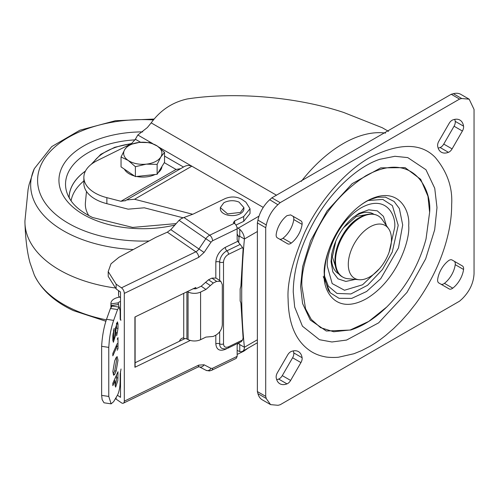 <?xml version="1.0" encoding="UTF-8"?>
<svg xmlns="http://www.w3.org/2000/svg" width="499" height="499" viewBox="0 0 499 499"><rect width="100%" height="100%" fill="white"/><g stroke="black" fill="none" stroke-linecap="round" stroke-linejoin="round"><path stroke-width="0.75" d="M118.606 295.208L118.693 290.73M120.515 375.922L120.134 375.61M120.515 297.735L118.693 296.231M135.11 367.183L135.11 316.902M220.333 207.609L220.333 208.813A11.783 6.805 -0 0 0 227.606 215.1A11.783 6.805 -0 0 0 240.449 213.622A11.783 6.805 -0 0 0 243.905 208.813L243.905 207.609L240.449 212.424L227.613 213.896L220.333 207.609L223.783 202.8L225.211 202.095C229.821 200.255 234.424 200.255 239.027 202.095L243.905 207.609M369.878 226.976A30.533 17.627 120 0 0 349.032 257.472A30.533 17.627 120 0 0 359.055 279.721A30.533 17.627 120 0 0 369.878 276.833A30.533 17.627 120 0 0 388.584 253.554A30.533 17.627 120 0 0 388.559 228.623A30.533 17.627 120 0 0 369.878 226.976M388.559 228.623L382.14 219.529A35.354 20.415 120 0 0 378.186 215.874A35.354 20.415 120 0 0 360.503 217.626A35.354 20.415 120 0 0 337.405 248.783A35.354 20.415 120 0 0 342.825 277.113A35.354 20.415 120 0 0 347.971 278.71L359.055 279.721M359.461 217.626A34.618 19.985 120 0 0 336.806 269.678M183.046 217.789L144.317 207.802L128.156 209.162L106.867 203.673L106.867 197.654A38.304 22.112 180 0 1 83.869 177.388A38.304 22.112 180 0 1 95.091 161.751A38.304 22.112 180 0 1 97.261 160.591L127.969 145.409M259.031 216.129L238.129 228.193L239.776 229.353L239.776 236.326L239.196 236.033A575.603 332.328 120 0 0 238.597 242.739M239.776 236.326L244.41 239.002A575.603 332.328 120 0 0 241.703 294.697A575.603 332.328 120 0 0 244.41 347.26A8.839 5.102 60 0 1 242.576 351.308A8.839 5.102 60 0 1 239.776 351.558L238.129 350.884A64.82 37.425 180 0 0 237.156 350.373M388.534 131.349L382.265 127.732L343.711 112.475C297.092 96.931 234.867 91.554 187.281 98.958C172.411 102.27 160.385 110.242 151.185 122.873L276.527 195.24M106.867 197.654L120.933 201.284L125.467 200.61L183.476 167.028C186.196 165.312 188.984 165.032 191.834 166.179L158.657 147.024M152.519 143.481L137.83 134.998L147.348 127.563L151.185 122.873M137.83 134.998L135.372 139.252L131.443 143.693L129.815 144.492M192.757 214.277L134.537 199.263L191.834 166.179L263.241 207.403M238.129 228.193A64.82 37.425 -0 0 0 237.006 227.606M180.601 168.681L176.066 169.454L164.296 162.662M126.39 199.98L134.537 199.263M125.006 200.929L125.467 200.61M239.071 237.343L237.156 233.95M239.776 229.353A8.839 5.102 60 0 1 244.41 239.002L257.378 231.517M83.869 177.388L83.869 183.401A38.304 22.112 -0 0 0 106.867 203.673M239.046 342.763A575.603 332.328 120 0 0 239.196 344.223L239.776 344.584L239.776 351.558M237.555 344.104L239.052 342.844M257.378 339.775L244.41 347.26L239.776 344.584M279.359 239.009A5.894 3.399 120 0 0 282.97 238.248A18.563 10.716 120 0 0 293.761 219.554A5.894 3.399 120 0 0 293.817 218.73A5.894 3.399 120 0 0 292.601 216.036L300.934 220.845A5.894 3.399 -60 0 1 302.151 223.54A5.894 3.399 -60 0 1 302.095 224.363A18.563 10.716 -60 0 1 291.304 243.057A5.894 3.399 -60 0 1 287.673 243.811L277.363 237.861A5.894 3.399 -60 0 1 276.203 234.337A18.563 10.716 -60 0 1 286.994 215.643L290.624 214.894L300.934 220.845L292.601 216.036M438.153 148.091A18.563 10.716 120 0 0 440.124 147.517A5.894 3.399 120 0 0 443.754 144.074L452.088 148.889A5.894 3.399 -60 0 1 448.458 152.326A18.563 10.716 -60 0 1 441.328 152.207A18.563 10.716 -60 0 1 437.667 146.095A5.894 3.399 -60 0 1 437.611 145.34A5.894 3.399 -60 0 1 438.827 141.229L449.137 123.378A5.894 3.399 -60 0 1 452.768 119.935A18.563 10.716 -60 0 1 459.891 120.059A18.563 10.716 -60 0 1 463.559 126.166A5.894 3.399 -60 0 1 462.392 131.031L454.059 126.222A5.894 3.399 120 0 0 455.225 121.357A18.563 10.716 120 0 0 454.739 119.361M438.827 282.964A5.894 3.399 -60 0 1 437.611 280.27A5.894 3.399 -60 0 1 437.667 279.446A18.563 10.716 -60 0 1 448.458 260.752A5.894 3.399 -60 0 1 452.088 260.004L462.392 265.955A5.894 3.399 -60 0 1 463.559 269.472A18.563 10.716 -60 0 1 452.768 288.166A5.894 3.399 -60 0 1 449.137 288.915L438.827 282.964M276.689 379.639A18.563 10.716 120 0 0 278.66 379.065A5.894 3.399 120 0 0 282.291 375.622L292.601 357.771A5.894 3.399 120 0 0 293.817 353.66A5.894 3.399 120 0 0 293.761 352.905A18.563 10.716 120 0 0 293.275 350.909M282.291 375.622L290.624 380.431A5.894 3.399 -60 0 1 286.994 383.874A18.563 10.716 -60 0 1 279.87 383.756A18.563 10.716 -60 0 1 276.203 377.643A5.894 3.399 -60 0 1 277.363 372.778L287.673 354.926A5.894 3.399 -60 0 1 291.304 351.483A18.563 10.716 -60 0 1 298.433 351.602A18.563 10.716 -60 0 1 302.095 357.714A5.894 3.399 -60 0 1 302.151 358.475A5.894 3.399 -60 0 1 300.934 362.58L292.601 357.771M386.444 225.635L383.444 216.348L377.256 210.84L368.692 209.823L358.85 213.429L352.388 218.038M443.754 144.074L454.059 126.222M440.823 284.118A5.894 3.399 120 0 0 444.434 283.357A18.563 10.716 120 0 0 455.225 264.663A5.894 3.399 120 0 0 454.059 261.139L462.392 265.955M265.711 227.719L266.279 224.943C268.075 217.04 271.936 210.297 277.862 204.715L269.728 199.719L271.849 197.841L451.239 94.267L453.36 93.7A23.572 13.61 -60 0 1 460.833 94.367L469.166 99.182L474.044 109.431L474.05 273.558C473.595 282.989 469.628 291.428 462.149 298.87L459.579 301.159L280.189 404.733L278.062 405.3L270.595 404.633L266.335 398.695L265.711 396.374L257.378 391.565L257.378 222.91L265.711 227.719L265.711 396.374M270.595 404.633L262.262 399.818A23.572 13.61 -60 0 1 258.002 393.886L257.378 391.565M269.728 199.719L269.529 199.906A23.572 13.61 -60 0 0 257.946 220.134L257.378 222.91M452.088 148.889L462.392 131.031M290.624 380.431L300.934 362.58M271.849 197.841L280.182 202.65L459.573 99.083L451.239 94.267M459.573 99.083L461.7 98.515L469.166 99.182M288.11 299.119C288.453 324.905 296.431 342.551 312.056 352.057C315.973 354.309 320.102 355.843 324.444 356.66C327.774 357.627 336.077 357.577 338.584 357.209L353.922 353.741L361.862 350.51L369.878 346.331C376.034 342.744 380.25 339.757 385.833 335.316L393.617 328.567L401.171 321.075L408.5 312.848L415.318 304.197C419.584 298.539 424.312 291.167 427.699 285.291C443.018 258.825 451.807 229.166 451.651 204.696C452.743 187.649 447.291 171.912 435.296 157.484C421.1 142.764 399.294 142.764 369.878 157.484C342.121 173.134 317.015 205.494 304.465 233.021C292.47 261.301 287.019 283.332 288.11 299.119M278.062 204.534L280.182 202.65M368.206 200.517L382.783 199.407L392.395 205.619L398.214 225.323L392.258 252.07L382.427 269.554L367.582 285.278L350.891 293.961L336.981 293.437L328.354 286.17L324.537 276.159M389.176 251.945L394.728 227.338C396.081 215.175 385.97 194.011 361.026 207.883C336.083 222.81 325.972 255.65 327.325 266.248L332.172 283.569L344.491 290.25L362.592 284.761L379.564 268.593M331.81 253.679L331.043 261.595L332.839 271.918L338.004 278.829L345.869 281.43L355.413 279.39M336.738 270.046L332.378 256.96L335.864 240.855M343.293 227.981L356.361 216.429L369.017 214.133M190.3 340.443L134.911 367.276L134.911 317.002L195.851 287.474L195.851 288.802L192.963 288.778M237.755 343.387L237.156 345.533L237.156 356.361L236.239 358.382L211.638 370.302A4.422 2.32 64.2 0 0 212.549 368.281L237.156 356.361M215.824 277.899L215.824 262.044C216.423 255.656 219.579 250.754 225.305 247.348L237.78 241.304L237.156 239.682L237.156 228.854A4.422 2.32 -115.8 0 0 234.312 223.29L233.364 222.523M237.156 228.854L212.549 240.774L211.002 242.177L204.103 252.444L198.689 257.353L124.301 293.393L124.301 401.165A4.422 2.32 64.2 0 1 123.39 403.186A4.422 2.32 64.2 0 1 121.463 402.818L115.425 398.651M185.023 338.559L135.11 362.742M120.515 371.343L120.515 397.354L117.433 395.239M124.301 293.393A4.422 2.32 -115.8 0 0 121.463 287.829L116.13 284.162L108.208 271.587L110.996 263.809L118.918 257.309L155.869 237.318L167.321 232.166L170.814 229.634L179.097 220.321L181.224 218.656L183.956 217.495L209.711 235.21A4.422 2.32 64.2 0 1 212.549 240.774M116.13 284.162L116.13 288.971L120.515 291.99L120.515 320.04M237.78 241.304L240.162 244.416L226.914 250.835A2.944 1.547 64.2 0 1 225.305 247.348M116.13 288.971L108.208 276.396L108.208 271.587M233.37 222.641L234.68 220.895L243.705 216.522L250.018 208.707L245.882 202.145L241.859 199.375C236.719 196.5 231.187 196.226 225.255 198.533L193.238 214.052L183.956 217.495M215.824 262.044A2.944 1.703 -0 0 1 219.666 262.069A9.462 5.919 124.5 0 1 226.914 250.835A2.944 1.547 64.2 0 1 228.523 254.322L242.539 247.529L240.162 244.416M242.539 247.529L243.107 248.995L240.905 286.133L240.15 288.915L240.15 300.947L240.905 302.999L243.107 338.004L242.539 340.019L241.36 341.64L227.918 348.152A2.944 1.547 -115.8 0 0 228.523 346.805C225.498 347.934 223.826 346.961 223.508 343.892L223.508 262.094C223.826 258.719 225.498 256.124 228.523 254.322M247.972 348.196L243.705 351.24L237.156 354.415M250.018 208.707L250.018 213.516L243.705 221.331L235.958 225.086M161.926 166.516A19.149 11.059 180 0 1 158.177 172.61M155.052 174.519A19.149 11.059 180 0 1 146.263 176.896A19.149 11.059 180 0 1 136.583 176.484M134.456 175.979A19.149 11.059 180 0 1 124.444 169.198M164.539 152.357L164.539 162.262L157.135 174.294L135.391 176.609L121.045 166.891L121.045 156.985L128.218 160.447A19.149 11.059 180 0 1 124.744 149.569A19.149 11.059 180 0 1 139.321 142.396A19.149 11.059 180 0 1 157.366 146.101A19.149 11.059 180 0 1 160.84 156.973L164.539 152.357L157.366 146.101L150.193 142.639L139.321 142.396L128.449 144.953L124.744 149.569L121.045 156.985M146.263 164.146A19.149 11.059 180 0 1 128.218 160.447L135.391 166.697L146.263 164.146A19.149 11.059 -0 0 0 160.84 156.973L157.135 164.383L146.263 164.146M135.391 176.609L135.391 166.697M157.135 174.294L157.135 164.383M114.676 360.864L112.836 371.705L113.685 375.267L114.676 374.306L116.155 371.013L117.995 360.172L117.146 356.61L116.155 357.571L114.676 360.864M208.545 279.764L205.607 282.34L210.341 285.596L213.279 283.02L208.545 279.764L211.932 278.124L216.104 278.068L220.839 281.33L222.304 284.661L222.304 324.837C221.905 329.415 219.647 332.914 215.537 335.334L213.279 336.432L205.944 337.093L200.586 339.688A9.575 5.526 180 0 1 188.067 339.582L186.907 338.989A2.944 1.703 -0 0 0 183.726 338.715L183.726 337.873A3.68 2.738 141.7 0 0 179.515 341.229M119.03 307.085L118.444 304.521A3.68 0.755 -98.5 0 0 118.413 304.378A3.68 0.755 -98.5 0 0 117.932 302.874L118.413 303.941A3.68 2.127 180 0 1 118.294 303.411A3.68 2.127 180 0 1 119.373 301.907A3.68 2.127 180 0 1 120.452 301.477L120.515 301.458M119.641 297.011L117.396 297.604A11.047 6.381 -0 0 0 110.928 303.411A11.047 6.381 -0 0 0 110.965 303.916L117.932 302.874M118.413 304.378L118.413 303.941M111.283 306.667L110.965 303.916M111.283 305.444A3.68 0.755 81.5 0 1 111.314 305.588L111.495 306.38M120.515 313.653L120.134 311.981M188.067 339.582L188.067 291.952L187.362 291.591M205.607 282.34L201.209 286.208L195.851 288.802M188.067 291.952A9.575 5.526 -0 0 0 200.586 292.058L205.944 289.464L201.209 286.208M210.341 285.596L205.944 289.464M213.279 283.02L216.666 281.38L220.839 281.33M116.672 332.39L116.672 335.758L117.995 328.467L117.995 324.157L117.452 321.874L115.419 328.454L114.72 336.432L114.059 339.145L113.61 338.927L113.572 334.037L114.165 328.386L112.836 335.684L112.836 339.994L113.379 342.27L115.412 335.69L116.217 326.901M117.259 350.286L117.995 348.639L117.995 337.605L117.259 339.251M117.259 343.568L112.836 353.448L112.836 355.856L117.259 345.975M115.044 384.573L115.649 387.112L117.839 380.531L117.995 371.73L112.836 383.257L112.836 385.665L115.044 380.725L115.044 384.573M121.032 368.992L120.203 373.857L120.134 382.153C119.947 387.511 119.093 391.802 117.564 395.015L113.647 401.664L111.121 403.853L108.77 396.443L108.77 347.385L109.331 340.387C110.26 332.608 111.701 325.934 113.647 320.377L117.564 309.536L119.23 307.116L120.134 310.921L120.197 318.911L120.378 319.772L121.032 320.096L120.664 320.177M119.23 307.116L112.1 306.055L110.435 308.476L106.518 319.31C103.836 327.269 102.208 336.27 101.64 346.318L101.64 395.383L102.145 399.655L103.992 402.787L111.065 403.841M114.159 330.793L113.441 330.687M113.747 330.731L113.891 329.078M116.541 328.248L116.517 323.152M112.861 340.78L113.323 339.283M117.259 348.533L117.995 348.639M116.541 347.572L116.541 345.165M114.676 374.306L113.223 374.088L114.701 370.794L116.155 371.013M114.701 370.794L116.541 360.297L116.298 357.315M115.069 385.877L116.404 380.126L116.541 374.974M115.044 380.725L114.034 380.569M101.64 346.318L108.77 347.385M108.77 396.443L101.64 395.383M69.155 197.579A73.64 42.515 180 0 1 85.454 171.101M114.701 287.917A117.851 68.045 180 0 1 24.95 222.847A117.851 68.045 180 0 1 24.95 220.826L28.075 189.501L29.142 184.418L34.294 168.706A112.132 64.739 180 0 0 71.781 235.148A112.132 64.739 180 0 0 133.264 249.55M85.491 171.02A73.696 42.546 0 0 0 69.099 197.454M378.111 215.836A35.354 20.415 120 0 0 378.042 215.793A35.354 20.415 120 0 0 360.365 217.545A35.354 20.415 120 0 0 337.268 248.702A35.354 20.415 120 0 0 342.688 277.032A35.354 20.415 120 0 0 342.757 277.07M301.29 181.374A113.728 65.662 -60 0 1 385.546 133.096M135.372 139.252L140.618 142.284M164.539 156.093L183.47 167.022M131.792 143.893L131.443 143.693M120.933 201.284L176.066 169.454M302.095 224.363L293.761 219.554M373.882 214.264A34.618 19.985 120 0 0 356.005 215.63A34.618 19.985 120 0 0 352.512 217.932M291.304 243.057L282.97 238.248M463.559 126.166L455.225 121.357M448.458 152.326L440.124 147.517M463.559 269.472L455.225 264.663M452.768 288.166L444.434 283.357M302.095 357.714L293.761 352.905M286.994 383.874L278.66 379.065M257.946 220.134L266.279 224.943M266.279 398.495L257.946 393.686M453.36 93.7L461.7 98.515M379.683 159.318L380.045 159.2C366.74 163.585 353.018 173.078 338.877 187.68C330.014 197.061 322.111 207.684 315.181 219.548C300.785 245.021 293.468 269.161 293.244 291.959L294.678 307.06L302.431 326.184L319.485 339.713L331.922 341.983L346.543 340.075L378.641 322.841L406.972 292.414L425.666 258.85L434.685 229.746L436.987 207.578L434.741 188.279L425.965 169.747L407.764 157.603L394.896 156.287L379.583 159.356M386.756 306.997C375.105 318.362 363.091 326.034 350.716 330.02L326.277 331.005L310.291 320.027L302.575 303.517L300.598 286.364L302.631 266.647L310.59 240.792L327.076 210.927L352.144 183.663L380.743 167.864L405.113 167.645L420.694 179.334L427.949 196.25L429.62 212.325L426.027 238.971L429.583 212.674C432.146 189.639 412.997 149.557 365.755 175.823C342.801 190.849 325.778 210.497 314.694 234.786C305.338 256.86 301.078 274.057 301.932 286.376L305.563 308.787L311.257 319.354L320.533 327.643L333.712 331.76L350.279 329.964L368.699 321.45L386.756 306.997C405.874 287.804 418.967 265.125 426.027 238.971M324.313 274.307C322.616 289.532 335.272 316.023 366.497 298.664C397.715 279.97 410.371 238.865 408.681 225.598C410.371 210.366 397.715 183.875 366.497 201.24C335.272 219.928 322.616 261.033 324.313 274.307M330.232 292.763L339.008 298.315L351.695 298.396L366.609 291.485L380.774 278.635L398.501 247.897L402.687 224.993L399.381 208.582L394.06 201.44L385.44 197.142L377.618 197.192L370.414 199.475C363.628 202.438 356.835 207.484 350.042 214.614C333.769 233.114 325.242 252.7 324.462 273.377L324.743 278.617L328.323 290.181L330.232 292.763L323.233 276.583M331.779 253.854A34.618 19.985 120 0 0 331.523 258.027A34.618 19.985 120 0 0 339.283 274.194M124.301 401.165L198.689 365.131L204.103 364.794L211.002 368.374L212.549 368.281M226.92 348.564L225.305 349.35C219.579 351.489 216.423 349.649 215.824 343.836L215.824 335.191M204.103 364.794A4.422 3.437 117.4 0 1 199.251 366.777L206.124 370.345A4.422 3.437 -62.6 0 0 211.002 368.374M198.689 365.131A4.422 2.32 64.2 0 1 197.772 367.152L199.226 366.765M116.13 397.447L116.13 399.15M198.689 257.353A4.422 2.32 -115.8 0 0 195.845 251.789L121.463 287.829M204.103 252.444L198.939 248.982A5.894 3.686 -55.5 0 1 195.845 251.789L167.321 232.166M211.002 242.177L205.844 238.722L198.939 248.982L170.814 229.634M234.312 223.29L209.711 235.21A7.366 4.61 -55.5 0 0 205.844 238.722L179.097 220.321M219.666 331.835L219.666 343.861A2.944 1.703 0 0 0 215.824 343.836M223.508 262.094A2.944 1.703 0 0 1 219.666 262.069L219.666 280.525M225.336 348.932A2.944 1.547 -115.8 0 0 225.305 349.35M223.508 343.892A2.944 1.703 0 0 1 219.666 343.861A9.462 5.919 124.5 0 0 222.186 348.495L224.881 348.969L227.918 348.152M242.539 340.019L228.523 346.805M243.705 216.522L243.705 221.331M234.68 223.571L234.68 220.895M243.705 350.654L243.705 351.24M120.452 313.366L120.452 301.477M183.726 293.35L183.726 337.873M186.907 291.809L186.907 338.989M111.314 305.588L118.444 304.521M120.134 314.738L120.515 314.682M200.586 339.688L200.586 292.058M120.515 316.41L120.134 316.466M211.932 278.124L216.666 281.38M112.924 333.937L113.572 334.037M112.836 338.235L113.572 338.347M117.995 324.157L116.541 323.938M117.995 328.467L117.259 328.354M115.506 327.625L116.111 327.712M114.789 335.596L115.412 335.69M116.541 377.768L117.995 377.986M113.647 320.377L106.518 319.31M110.435 308.476L117.564 309.536M92.926 163.111A53.144 30.682 180 0 1 101.659 154.291A53.144 30.682 180 0 1 131.293 143.762M71.089 200.86A72.043 41.592 180 0 1 83.869 180.944M88.785 215.58A57.454 33.171 180 0 1 85.429 202.419L86.489 191.435M106.331 319.84A112.132 64.739 180 0 1 71.781 308.725A112.132 64.739 180 0 1 34.294 274.961C41.38 289.794 54.372 301.664 73.278 310.571L105.863 321.244M149.107 240.973A105.202 60.741 180 0 1 76.166 227.357A105.202 60.741 180 0 1 61.371 141.884A105.202 60.741 180 0 1 153.467 119.922M174.725 225.074A83.851 48.409 180 0 1 89.689 217.776A83.851 48.409 180 0 1 77.894 149.656A83.851 48.409 180 0 1 142.72 131.898M68.887 196.887L70.403 199.837A77.264 44.611 180 0 1 82.996 156A77.264 44.611 180 0 1 135.098 139.863M118.575 290.655L118.575 295.558M378.186 215.874L378.042 215.793C372.716 212.967 366.578 213.528 359.629 217.47C338.416 228.567 326.072 268.892 342.688 277.032L342.825 277.113M242.576 351.308L257.378 342.763M353.635 217.009C341.84 227.207 334.473 239.969 331.536 255.288L331.536 255.288M123.39 403.186L197.772 367.152M206.124 370.345L209.38 370.95L211.638 370.302M110.928 307.284L110.928 303.411M113.816 339.357L112.836 339.214M131.961 143.4L114.807 147.274L100.81 154.291L91.124 164.439M24.95 222.847C25.536 239.532 27.245 252.906 30.071 262.973L34.294 274.961M176.041 223.608L132.647 227.419L92.621 217.52C82.023 212.356 74.619 206.461 70.403 199.837M154.191 119.049L115.412 120.721L79.884 130.208L51.728 146.612L34.294 168.706"/></g></svg>
